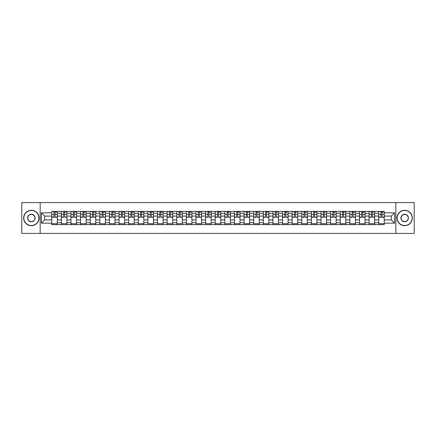 <?xml version="1.0" encoding="UTF-8"?>
<svg xmlns="http://www.w3.org/2000/svg" width="436" height="436" viewBox="0 0 436 436"><rect width="100%" height="100%" fill="white"/><g stroke="black" fill="none" stroke-linecap="round" stroke-linejoin="round"><path stroke-width="0.65" d="M395.834 233.413L414.2 233.413L414.2 202.587L21.8 202.587L21.8 233.413L395.834 233.413L395.834 202.587M61.372 224.627L61.372 213.253L57.307 213.253L57.307 224.627M57.307 213.253L57.307 211.373M61.372 213.253L61.372 211.373M66.921 211.373L66.921 224.627M70.986 224.627L70.986 211.373M76.534 211.373L76.534 224.627M80.606 224.627L80.606 211.373M86.154 211.373L86.154 224.627M90.219 224.627L90.219 211.373M95.767 211.373L95.767 224.627M99.839 224.627L99.839 211.373M105.381 211.373L105.381 224.627M109.452 224.627L109.452 211.373M115 211.373L115 224.627M119.066 224.627L119.066 211.373M124.614 211.373L124.614 224.627M128.685 224.627L128.685 211.373M134.234 211.373L134.234 224.627M138.299 224.627L138.299 211.373M143.847 211.373L143.847 224.627M147.913 224.627L147.913 211.373M153.461 211.373L153.461 224.627M157.532 224.627L157.532 211.373M163.08 211.373L163.08 224.627M167.146 224.627L167.146 211.373M172.694 211.373L172.694 224.627M176.765 224.627L176.765 211.373M182.308 211.373L182.308 224.627M186.379 224.627L186.379 211.373M191.927 211.373L191.927 224.627M195.993 224.627L195.993 211.373M201.541 211.373L201.541 224.627M205.612 224.627L205.612 211.373M211.16 211.373L211.16 224.627M215.226 224.627L215.226 211.373M220.774 211.373L220.774 224.627M224.84 224.627L224.84 211.373M230.388 211.373L230.388 224.627M234.459 224.627L234.459 211.373M240.007 211.373L240.007 224.627M244.073 224.627L244.073 211.373M249.621 211.373L249.621 224.627M253.692 224.627L253.692 211.373M259.235 211.373L259.235 224.627M263.306 224.627L263.306 211.373M268.854 211.373L268.854 224.627M272.92 224.627L272.92 211.373M278.468 211.373L278.468 224.627M282.539 224.627L282.539 211.373M288.087 211.373L288.087 224.627M292.153 224.627L292.153 211.373M297.701 211.373L297.701 224.627M301.767 224.627L301.767 211.373M307.315 211.373L307.315 224.627M311.386 224.627L311.386 211.373M316.934 211.373L316.934 224.627M321 224.627L321 211.373M326.548 211.373L326.548 224.627M330.619 224.627L330.619 211.373M336.161 211.373L336.161 224.627M340.233 224.627L340.233 211.373M345.781 211.373L345.781 224.627M349.846 224.627L349.846 211.373M355.395 211.373L355.395 224.627M359.466 224.627L359.466 211.373M365.014 211.373L365.014 224.627M369.079 224.627L369.079 211.373M374.628 211.373L374.628 224.627M378.693 224.627L378.693 211.373M378.693 219.913L374.628 219.913M369.079 219.913L365.014 219.913M359.466 219.913L355.395 219.913M349.846 219.913L345.781 219.913M340.233 219.913L336.161 219.913M330.619 219.913L326.548 219.913M321 219.913L316.934 219.913M311.386 219.913L307.315 219.913M301.767 219.913L297.701 219.913M292.153 219.913L288.087 219.913M282.539 219.913L278.468 219.913M272.92 219.913L268.854 219.913M263.306 219.913L259.235 219.913M253.692 219.913L249.621 219.913M244.073 219.913L240.007 219.913M234.459 219.913L230.388 219.913M224.84 219.913L220.774 219.913M215.226 219.913L211.16 219.913M205.612 219.913L201.541 219.913M195.993 219.913L191.927 219.913M186.379 219.913L182.308 219.913M176.765 219.913L172.694 219.913M167.146 219.913L163.08 219.913M157.532 219.913L153.461 219.913M147.913 219.913L143.847 219.913M138.299 219.913L134.234 219.913M128.685 219.913L124.614 219.913M119.066 219.913L115 219.913M109.452 219.913L105.381 219.913M99.839 219.913L95.767 219.913M90.219 219.913L86.154 219.913M80.606 219.913L76.534 219.913M70.986 219.913L66.921 219.913M61.372 219.913L57.307 219.913M378.693 216.087L374.628 216.087M369.079 216.087L365.014 216.087M359.466 216.087L355.395 216.087M349.846 216.087L345.781 216.087M340.233 216.087L336.161 216.087M330.619 216.087L326.548 216.087M321 216.087L316.934 216.087M311.386 216.087L307.315 216.087M301.767 216.087L297.701 216.087M292.153 216.087L288.087 216.087M282.539 216.087L278.468 216.087M272.92 216.087L268.854 216.087M263.306 216.087L259.235 216.087M253.692 216.087L249.621 216.087M244.073 216.087L240.007 216.087M234.459 216.087L230.388 216.087M224.84 216.087L220.774 216.087M215.226 216.087L211.16 216.087M205.612 216.087L201.541 216.087M195.993 216.087L191.927 216.087M186.379 216.087L182.308 216.087M176.765 216.087L172.694 216.087M167.146 216.087L163.08 216.087M157.532 216.087L153.461 216.087M147.913 216.087L143.847 216.087M138.299 216.087L134.234 216.087M128.685 216.087L124.614 216.087M119.066 216.087L115 216.087M109.452 216.087L105.381 216.087M99.839 216.087L95.767 216.087M90.219 216.087L86.154 216.087M80.606 216.087L76.534 216.087M70.986 216.087L66.921 216.087M61.372 216.087L57.307 216.087M44.668 219.913L51.759 219.913L51.759 216.087L44.668 216.087L44.668 219.913L41.404 223.178L41.404 212.823L51.759 212.823L51.759 216.087M384.241 216.087L384.241 219.913L391.332 219.913L391.332 216.087L384.241 216.087L384.241 211.373L51.759 211.373L51.759 212.823M384.241 212.823L394.596 212.823L394.596 223.178L384.241 223.178L384.241 219.913M51.759 219.913L51.759 224.627L384.241 224.627L384.241 223.178M51.759 223.178L41.404 223.178M40.167 233.413L40.167 202.587M57.307 223.701L51.759 223.701M54.01 212.299L55.056 212.299M66.921 223.701L61.372 223.701M63.623 212.299L64.67 212.299M76.534 223.701L70.986 223.701M73.237 212.299L74.289 212.299M86.154 223.701L80.606 223.701M82.856 212.299L83.903 212.299M95.767 223.701L90.219 223.701M92.47 212.299L93.517 212.299M105.381 223.701L99.839 223.701M102.084 212.299L103.136 212.299M115 223.701L109.452 223.701M111.703 212.299L112.75 212.299M124.614 223.701L119.066 223.701M121.317 212.299L122.363 212.299M134.234 223.701L128.685 223.701M130.936 212.299L131.983 212.299M143.847 223.701L138.299 223.701M140.55 212.299L141.596 212.299M153.461 223.701L147.913 223.701M150.164 212.299L151.216 212.299M163.08 223.701L157.532 223.701M159.783 212.299L160.83 212.299M172.694 223.701L167.146 223.701M169.397 212.299L170.443 212.299M182.308 223.701L176.765 223.701M179.011 212.299L180.063 212.299M191.927 223.701L186.379 223.701M188.63 212.299L189.676 212.299M201.541 223.701L195.993 223.701M198.244 212.299L199.29 212.299M211.16 223.701L205.612 223.701M207.858 212.299L208.909 212.299M220.774 223.701L215.226 223.701M217.477 212.299L218.523 212.299M230.388 223.701L224.84 223.701M227.091 212.299L228.142 212.299M240.007 223.701L234.459 223.701M236.71 212.299L237.756 212.299M249.621 223.701L244.073 223.701M246.324 212.299L247.37 212.299M259.235 223.701L253.692 223.701M255.937 212.299L256.989 212.299M268.854 223.701L263.306 223.701M265.557 212.299L266.603 212.299M278.468 223.701L272.92 223.701M275.171 212.299L276.217 212.299M288.087 223.701L282.539 223.701M284.784 212.299L285.836 212.299M297.701 223.701L292.153 223.701M294.404 212.299L295.45 212.299M307.315 223.701L301.767 223.701M304.017 212.299L305.064 212.299M316.934 223.701L311.386 223.701M313.637 212.299L314.683 212.299M326.548 223.701L321 223.701M323.25 212.299L324.297 212.299M336.161 223.701L330.619 223.701M332.864 212.299L333.916 212.299M345.781 223.701L340.233 223.701M342.483 212.299L343.53 212.299M355.395 223.701L349.846 223.701M352.097 212.299L353.144 212.299M365.014 223.701L359.466 223.701M361.711 212.299L362.763 212.299M374.628 223.701L369.079 223.701M371.33 212.299L372.377 212.299M384.241 223.701L378.693 223.701M380.944 212.299L381.99 212.299M41.404 212.823L44.668 216.087M391.332 219.913L394.596 223.178M391.332 216.087L394.596 212.823M55.056 217.292L55.056 211.433L57.274 211.433L57.274 217.292L55.056 217.292M54.01 212.239L55.056 212.239M55.977 212.239L56.473 212.239M53.083 211.433L51.786 211.433L51.786 217.292L54.01 217.292L54.01 211.433L55.977 211.433M64.67 217.292L64.67 211.433L66.888 211.433L66.888 217.292L64.67 217.292M63.623 212.239L64.67 212.239M65.596 212.239L66.087 212.239M62.697 211.433L61.405 211.433L61.405 217.292L63.623 217.292L63.623 211.433L65.596 211.433M74.289 217.292L74.289 211.433L76.507 211.433L76.507 217.292L74.289 217.292M73.237 212.239L74.289 212.239M75.21 212.239L75.706 212.239M72.316 211.433L71.019 211.433L71.019 217.292L73.237 217.292L73.237 211.433L75.21 211.433M31.354 225.521A7.521 7.521 0 0 0 38.875 218A7.521 7.521 0 0 0 31.354 210.479A7.521 7.521 0 0 0 23.833 218A7.521 7.521 0 0 0 31.354 225.521M31.354 210.294A7.706 7.706 0 0 1 39.06 218A7.706 7.706 0 0 1 31.354 225.706A7.706 7.706 0 0 1 23.648 218A7.706 7.706 0 0 1 31.354 210.294M31.354 221.761A3.761 3.761 0 0 1 27.593 218A3.761 3.761 0 0 1 31.354 214.24A3.761 3.761 0 0 1 35.114 218A3.761 3.761 0 0 1 31.354 221.761M31.354 214.425A3.575 3.575 0 0 0 27.779 218A3.575 3.575 0 0 0 31.354 221.575A3.575 3.575 0 0 0 34.929 218A3.575 3.575 0 0 0 31.354 214.425M404.646 225.521A7.521 7.521 0 0 0 412.167 218A7.521 7.521 0 0 0 404.646 210.479A7.521 7.521 0 0 0 397.125 218A7.521 7.521 0 0 0 404.646 225.521M404.646 210.294A7.706 7.706 0 0 1 412.352 218A7.706 7.706 0 0 1 404.646 225.706A7.706 7.706 0 0 1 396.94 218A7.706 7.706 0 0 1 404.646 210.294M404.646 221.761A3.761 3.761 0 0 1 400.886 218A3.761 3.761 0 0 1 404.646 214.24A3.761 3.761 0 0 1 408.407 218A3.761 3.761 0 0 1 404.646 221.761M404.646 214.425A3.575 3.575 0 0 0 401.071 218A3.575 3.575 0 0 0 404.646 221.575A3.575 3.575 0 0 0 408.221 218A3.575 3.575 0 0 0 404.646 214.425M83.903 217.292L83.903 211.433L86.121 211.433L86.121 217.292L83.903 217.292M82.856 212.239L83.903 212.239M84.829 212.239L85.32 212.239M81.93 211.433L80.633 211.433L80.633 217.292L82.856 217.292L82.856 211.433L84.829 211.433M93.517 217.292L93.517 211.433L95.735 211.433L95.735 217.292L93.517 217.292M92.47 212.239L93.517 212.239M94.443 212.239L94.934 212.239M91.544 211.433L90.252 211.433L90.252 217.292L92.47 217.292L92.47 211.433L94.443 211.433M103.136 217.292L103.136 211.433L105.354 211.433L105.354 217.292L103.136 217.292M102.084 212.239L103.136 212.239M104.057 212.239L104.553 212.239M101.163 211.433L99.866 211.433L99.866 217.292L102.084 217.292L102.084 211.433L104.057 211.433M112.75 217.292L112.75 211.433L114.968 211.433L114.968 217.292L112.75 217.292M111.703 212.239L112.75 212.239M113.676 212.239L114.167 212.239M110.777 211.433L109.485 211.433L109.485 217.292L111.703 217.292L111.703 211.433L113.676 211.433M122.363 217.292L122.363 211.433L124.587 211.433L124.587 217.292L122.363 217.292M121.317 212.239L122.363 212.239M123.29 212.239L123.786 212.239M120.391 211.433L119.099 211.433L119.099 217.292L121.317 217.292L121.317 211.433L123.29 211.433M131.983 217.292L131.983 211.433L134.201 211.433L134.201 217.292L131.983 217.292M130.936 212.239L131.983 212.239M132.904 212.239L133.4 212.239M130.01 211.433L128.713 211.433L128.713 217.292L130.936 217.292L130.936 211.433L132.904 211.433M141.596 217.292L141.596 211.433L143.815 211.433L143.815 217.292L141.596 217.292M140.55 212.239L141.596 212.239M142.523 212.239L143.013 212.239M139.624 211.433L138.332 211.433L138.332 217.292L140.55 217.292L140.55 211.433L142.523 211.433M151.216 217.292L151.216 211.433L153.434 211.433L153.434 217.292L151.216 217.292M150.164 212.239L151.216 212.239M152.137 212.239L152.633 212.239M149.243 211.433L147.946 211.433L147.946 217.292L150.164 217.292L150.164 211.433L152.137 211.433M160.83 217.292L160.83 211.433L163.048 211.433L163.048 217.292L160.83 217.292M159.783 212.239L160.83 212.239M161.756 212.239L162.246 212.239M158.857 211.433L157.56 211.433L157.56 217.292L159.783 217.292L159.783 211.433L161.756 211.433M170.443 217.292L170.443 211.433L172.661 211.433L172.661 217.292L170.443 217.292M169.397 212.239L170.443 212.239M171.37 212.239L171.86 212.239M168.47 211.433L167.179 211.433L167.179 217.292L169.397 217.292L169.397 211.433L171.37 211.433M180.063 217.292L180.063 211.433L182.281 211.433L182.281 217.292L180.063 217.292M179.011 212.239L180.063 212.239M180.984 212.239L181.48 212.239M178.09 211.433L176.793 211.433L176.793 217.292L179.011 217.292L179.011 211.433L180.984 211.433M189.676 217.292L189.676 211.433L191.895 211.433L191.895 217.292L189.676 217.292M188.63 212.239L189.676 212.239M190.603 212.239L191.093 212.239M187.703 211.433L186.412 211.433L186.412 217.292L188.63 217.292L188.63 211.433L190.603 211.433M199.29 217.292L199.29 211.433L201.514 211.433L201.514 217.292L199.29 217.292M198.244 212.239L199.29 212.239M200.217 212.239L200.713 212.239M197.317 211.433L196.026 211.433L196.026 217.292L198.244 217.292L198.244 211.433L200.217 211.433M208.909 217.292L208.909 211.433L211.128 211.433L211.128 217.292L208.909 217.292M207.858 212.239L208.909 212.239M209.83 212.239L210.326 212.239M206.936 211.433L205.639 211.433L205.639 217.292L207.858 217.292L207.858 211.433L209.83 211.433M218.523 217.292L218.523 211.433L220.741 211.433L220.741 217.292L218.523 217.292M217.477 212.239L218.523 212.239M219.45 212.239L219.94 212.239M216.55 211.433L215.259 211.433L215.259 217.292L217.477 217.292L217.477 211.433L219.45 211.433M228.142 217.292L228.142 211.433L230.361 211.433L230.361 217.292L228.142 217.292M227.091 212.239L228.142 212.239M229.064 212.239L229.559 212.239M226.17 211.433L224.872 211.433L224.872 217.292L227.091 217.292L227.091 211.433L229.064 211.433M237.756 217.292L237.756 211.433L239.974 211.433L239.974 217.292L237.756 217.292M236.71 212.239L237.756 212.239M238.683 212.239L239.173 212.239M235.783 211.433L234.486 211.433L234.486 217.292L236.71 217.292L236.71 211.433L238.683 211.433M247.37 217.292L247.37 211.433L249.588 211.433L249.588 217.292L247.37 217.292M246.324 212.239L247.37 212.239M248.297 212.239L248.787 212.239M245.397 211.433L244.106 211.433L244.106 217.292L246.324 217.292L246.324 211.433L248.297 211.433M256.989 217.292L256.989 211.433L259.207 211.433L259.207 217.292L256.989 217.292M255.937 212.239L256.989 212.239M257.91 212.239L258.406 212.239M255.016 211.433L253.719 211.433L253.719 217.292L255.937 217.292L255.937 211.433L257.91 211.433M266.603 217.292L266.603 211.433L268.821 211.433L268.821 217.292L266.603 217.292M265.557 212.239L266.603 212.239M267.53 212.239L268.02 212.239M264.63 211.433L263.339 211.433L263.339 217.292L265.557 217.292L265.557 211.433L267.53 211.433M276.217 217.292L276.217 211.433L278.44 211.433L278.44 217.292L276.217 217.292M275.171 212.239L276.217 212.239M277.143 212.239L277.639 212.239M274.244 211.433L272.952 211.433L272.952 217.292L275.171 217.292L275.171 211.433L277.143 211.433M285.836 217.292L285.836 211.433L288.054 211.433L288.054 217.292L285.836 217.292M284.784 212.239L285.836 212.239M286.757 212.239L287.253 212.239M283.863 211.433L282.566 211.433L282.566 217.292L284.784 217.292L284.784 211.433L286.757 211.433M295.45 217.292L295.45 211.433L297.668 211.433L297.668 217.292L295.45 217.292M294.404 212.239L295.45 212.239M296.376 212.239L296.867 212.239M293.477 211.433L292.185 211.433L292.185 217.292L294.404 217.292L294.404 211.433L296.376 211.433M305.064 217.292L305.064 211.433L307.287 211.433L307.287 217.292L305.064 217.292M304.017 212.239L305.064 212.239M305.99 212.239L306.486 212.239M303.096 211.433L301.799 211.433L301.799 217.292L304.017 217.292L304.017 211.433L305.99 211.433M314.683 217.292L314.683 211.433L316.901 211.433L316.901 217.292L314.683 217.292M313.637 212.239L314.683 212.239M315.61 212.239L316.1 212.239M312.71 211.433L311.413 211.433L311.413 217.292L313.637 217.292L313.637 211.433L315.61 211.433M324.297 217.292L324.297 211.433L326.515 211.433L326.515 217.292L324.297 217.292M323.25 212.239L324.297 212.239M325.223 212.239L325.714 212.239M322.324 211.433L321.032 211.433L321.032 217.292L323.25 217.292L323.25 211.433L325.223 211.433M333.916 217.292L333.916 211.433L336.134 211.433L336.134 217.292L333.916 217.292M332.864 212.239L333.916 212.239M334.837 212.239L335.333 212.239M331.943 211.433L330.646 211.433L330.646 217.292L332.864 217.292L332.864 211.433L334.837 211.433M343.53 217.292L343.53 211.433L345.748 211.433L345.748 217.292L343.53 217.292M342.483 212.239L343.53 212.239M344.456 212.239L344.947 212.239M341.557 211.433L340.265 211.433L340.265 217.292L342.483 217.292L342.483 211.433L344.456 211.433M353.144 217.292L353.144 211.433L355.367 211.433L355.367 217.292L353.144 217.292M352.097 212.239L353.144 212.239M354.07 212.239L354.561 212.239M351.171 211.433L349.879 211.433L349.879 217.292L352.097 217.292L352.097 211.433L354.07 211.433M362.763 217.292L362.763 211.433L364.981 211.433L364.981 217.292L362.763 217.292M361.711 212.239L362.763 212.239M363.684 212.239L364.18 212.239M360.79 211.433L359.493 211.433L359.493 217.292L361.711 217.292L361.711 211.433L363.684 211.433M372.377 217.292L372.377 211.433L374.595 211.433L374.595 217.292L372.377 217.292M371.33 212.239L372.377 212.239M373.303 212.239L373.794 212.239M370.404 211.433L369.112 211.433L369.112 217.292L371.33 217.292L371.33 211.433L373.303 211.433M381.99 217.292L381.99 211.433L384.214 211.433L384.214 217.292L381.99 217.292M380.944 212.239L381.99 212.239M382.917 212.239L383.413 212.239M380.023 211.433L378.726 211.433L378.726 217.292L380.944 217.292L380.944 211.433L382.917 211.433M369.079 213.253L365.014 213.253M359.466 213.253L355.395 213.253M349.846 213.253L345.781 213.253M340.233 213.253L336.161 213.253M330.619 213.253L326.548 213.253M321 213.253L316.934 213.253M311.386 213.253L307.315 213.253M301.767 213.253L297.701 213.253M292.153 213.253L288.087 213.253M282.539 213.253L278.468 213.253M272.92 213.253L268.854 213.253M263.306 213.253L259.235 213.253M253.692 213.253L249.621 213.253M244.073 213.253L240.007 213.253M234.459 213.253L230.388 213.253M224.84 213.253L220.774 213.253M215.226 213.253L211.16 213.253M205.612 213.253L201.541 213.253M195.993 213.253L191.927 213.253M186.379 213.253L182.308 213.253M176.765 213.253L172.694 213.253M167.146 213.253L163.08 213.253M157.532 213.253L153.461 213.253M147.913 213.253L143.847 213.253M138.299 213.253L134.234 213.253M128.685 213.253L124.614 213.253M119.066 213.253L115 213.253M109.452 213.253L105.381 213.253M99.839 213.253L95.767 213.253M90.219 213.253L86.154 213.253M80.606 213.253L76.534 213.253M70.986 213.253L66.921 213.253M378.693 213.253L374.628 213.253M369.079 222.747L365.014 222.747M359.466 222.747L355.395 222.747M349.846 222.747L345.781 222.747M340.233 222.747L336.161 222.747M330.619 222.747L326.548 222.747M321 222.747L316.934 222.747M311.386 222.747L307.315 222.747M301.767 222.747L297.701 222.747M292.153 222.747L288.087 222.747M282.539 222.747L278.468 222.747M272.92 222.747L268.854 222.747M263.306 222.747L259.235 222.747M253.692 222.747L249.621 222.747M244.073 222.747L240.007 222.747M234.459 222.747L230.388 222.747M224.84 222.747L220.774 222.747M215.226 222.747L211.16 222.747M205.612 222.747L201.541 222.747M195.993 222.747L191.927 222.747M186.379 222.747L182.308 222.747M176.765 222.747L172.694 222.747M167.146 222.747L163.08 222.747M157.532 222.747L153.461 222.747M147.913 222.747L143.847 222.747M138.299 222.747L134.234 222.747M128.685 222.747L124.614 222.747M119.066 222.747L115 222.747M109.452 222.747L105.381 222.747M99.839 222.747L95.767 222.747M90.219 222.747L86.154 222.747M80.606 222.747L76.534 222.747M70.986 222.747L66.921 222.747M61.372 222.747L57.307 222.747M378.693 222.747L374.628 222.747M55.056 217.079L57.274 217.079M55.056 214.43L57.274 214.43M51.786 217.079L54.01 217.079M51.786 214.43L54.01 214.43M64.67 217.079L66.888 217.079M64.67 214.43L66.888 214.43M61.405 217.079L63.623 217.079M61.405 214.43L63.623 214.43M74.289 217.079L76.507 217.079M74.289 214.43L76.507 214.43M71.019 217.079L73.237 217.079M71.019 214.43L73.237 214.43M83.903 217.079L86.121 217.079M83.903 214.43L86.121 214.43M80.633 217.079L82.856 217.079M80.633 214.43L82.856 214.43M93.517 217.079L95.735 217.079M93.517 214.43L95.735 214.43M90.252 217.079L92.47 217.079M90.252 214.43L92.47 214.43M103.136 217.079L105.354 217.079M103.136 214.43L105.354 214.43M99.866 217.079L102.084 217.079M99.866 214.43L102.084 214.43M112.75 217.079L114.968 217.079M112.75 214.43L114.968 214.43M109.485 217.079L111.703 217.079M109.485 214.43L111.703 214.43M122.363 217.079L124.587 217.079M122.363 214.43L124.587 214.43M119.099 217.079L121.317 217.079M119.099 214.43L121.317 214.43M131.983 217.079L134.201 217.079M131.983 214.43L134.201 214.43M128.713 217.079L130.936 217.079M128.713 214.43L130.936 214.43M141.596 217.079L143.815 217.079M141.596 214.43L143.815 214.43M138.332 217.079L140.55 217.079M138.332 214.43L140.55 214.43M151.216 217.079L153.434 217.079M151.216 214.43L153.434 214.43M147.946 217.079L150.164 217.079M147.946 214.43L150.164 214.43M160.83 217.079L163.048 217.079M160.83 214.43L163.048 214.43M157.56 217.079L159.783 217.079M157.56 214.43L159.783 214.43M170.443 217.079L172.661 217.079M170.443 214.43L172.661 214.43M167.179 217.079L169.397 217.079M167.179 214.43L169.397 214.43M180.063 217.079L182.281 217.079M180.063 214.43L182.281 214.43M176.793 217.079L179.011 217.079M176.793 214.43L179.011 214.43M189.676 217.079L191.895 217.079M189.676 214.43L191.895 214.43M186.412 217.079L188.63 217.079M186.412 214.43L188.63 214.43M199.29 217.079L201.514 217.079M199.29 214.43L201.514 214.43M196.026 217.079L198.244 217.079M196.026 214.43L198.244 214.43M208.909 217.079L211.128 217.079M208.909 214.43L211.128 214.43M205.639 217.079L207.858 217.079M205.639 214.43L207.858 214.43M218.523 217.079L220.741 217.079M218.523 214.43L220.741 214.43M215.259 217.079L217.477 217.079M215.259 214.43L217.477 214.43M228.142 217.079L230.361 217.079M228.142 214.43L230.361 214.43M224.872 217.079L227.091 217.079M224.872 214.43L227.091 214.43M237.756 217.079L239.974 217.079M237.756 214.43L239.974 214.43M234.486 217.079L236.71 217.079M234.486 214.43L236.71 214.43M247.37 217.079L249.588 217.079M247.37 214.43L249.588 214.43M244.106 217.079L246.324 217.079M244.106 214.43L246.324 214.43M256.989 217.079L259.207 217.079M256.989 214.43L259.207 214.43M253.719 217.079L255.937 217.079M253.719 214.43L255.937 214.43M266.603 217.079L268.821 217.079M266.603 214.43L268.821 214.43M263.339 217.079L265.557 217.079M263.339 214.43L265.557 214.43M276.217 217.079L278.44 217.079M276.217 214.43L278.44 214.43M272.952 217.079L275.171 217.079M272.952 214.43L275.171 214.43M285.836 217.079L288.054 217.079M285.836 214.43L288.054 214.43M282.566 217.079L284.784 217.079M282.566 214.43L284.784 214.43M295.45 217.079L297.668 217.079M295.45 214.43L297.668 214.43M292.185 217.079L294.404 217.079M292.185 214.43L294.404 214.43M305.064 217.079L307.287 217.079M305.064 214.43L307.287 214.43M301.799 217.079L304.017 217.079M301.799 214.43L304.017 214.43M314.683 217.079L316.901 217.079M314.683 214.43L316.901 214.43M311.413 217.079L313.637 217.079M311.413 214.43L313.637 214.43M324.297 217.079L326.515 217.079M324.297 214.43L326.515 214.43M321.032 217.079L323.25 217.079M321.032 214.43L323.25 214.43M333.916 217.079L336.134 217.079M333.916 214.43L336.134 214.43M330.646 217.079L332.864 217.079M330.646 214.43L332.864 214.43M343.53 217.079L345.748 217.079M343.53 214.43L345.748 214.43M340.265 217.079L342.483 217.079M340.265 214.43L342.483 214.43M353.144 217.079L355.367 217.079M353.144 214.43L355.367 214.43M349.879 217.079L352.097 217.079M349.879 214.43L352.097 214.43M362.763 217.079L364.981 217.079M362.763 214.43L364.981 214.43M359.493 217.079L361.711 217.079M359.493 214.43L361.711 214.43M372.377 217.079L374.595 217.079M372.377 214.43L374.595 214.43M369.112 217.079L371.33 217.079M369.112 214.43L371.33 214.43M381.99 217.079L384.214 217.079M381.99 214.43L384.214 214.43M378.726 217.079L380.944 217.079M378.726 214.43L380.944 214.43"/></g></svg>

